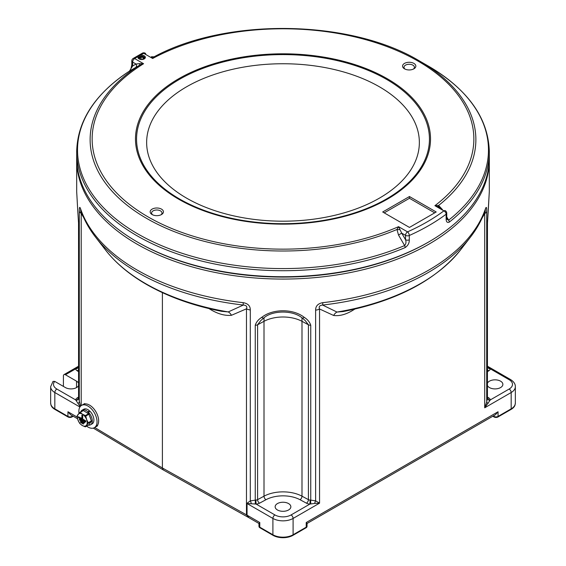 <?xml version="1.0" encoding="UTF-8"?>
<svg xmlns="http://www.w3.org/2000/svg" width="566" height="566" viewBox="0 0 566 566"><rect width="100%" height="100%" fill="white"/><g stroke="black" fill="none" stroke-linecap="round" stroke-linejoin="round"><path stroke-width="0.85" d="M138.125 242.432L137.114 241.852A206.314 119.115 0 0 0 428.887 241.852L427.882 242.432A204.885 118.287 180 0 1 138.125 242.432A204.885 118.287 180 0 1 138.118 242.432A204.885 118.287 0 0 0 138.125 242.432A204.885 118.287 0 0 0 428.384 242.142M489.307 158.791A206.314 119.115 180 0 1 489.314 159.959A206.314 119.115 180 0 1 361.95 270.003A206.314 119.115 180 0 1 137.114 244.187A206.314 119.115 180 0 1 76.686 159.959A206.314 119.115 180 0 1 76.693 158.791M246.953 515.513L246.854 503.407L250.299 500.868L255.86 500.082L256.08 504.058L247.045 503.507L247.045 515.159L248.17 516.595L246.472 514.862L246.472 308.824A7.139 4.125 0 0 0 250.299 309.927C250.299 305.902 247.922 303.482 243.182 302.668A7.139 1.125 96.5 0 0 243.366 305.039A205.359 118.563 180 0 1 137.793 272.543A205.359 118.563 180 0 1 95.534 237.104L105.573 250.066A194.364 112.217 0 0 0 145.568 283.601A194.364 112.217 0 0 0 228.232 311.923L221.631 311.321M255.167 503.896A2.858 0.46 -89.7 0 0 255.259 500.125L255.259 325.202C256.299 322.019 258.471 319.401 261.768 317.349C272.706 308.604 293.28 308.59 304.232 317.349C307.529 319.401 309.701 322.019 310.741 325.202L310.741 500.125L315.63 500.846A2.858 1.097 -71.1 0 0 314.731 503.429L309.92 504.058A5.71 3.297 180 0 1 306.461 503.181L300.044 499.721A24.989 14.426 0 0 0 265.956 499.721L259.539 503.181A5.71 3.297 180 0 1 256.08 504.058L274.92 514.94A11.419 6.594 0 0 0 291.08 514.94L309.92 504.058L310.14 500.082L310.741 500.125A2.858 0.46 -90.3 0 0 310.833 503.896M354.33 309.213A7.139 4.125 -120 0 0 354.33 309.376C346.852 314.243 339.961 316.274 333.664 315.481A7.139 5.809 111.2 0 1 336.989 312.057A194.364 112.217 0 0 0 460.427 250.066L470.466 237.104A205.359 118.563 180 0 1 322.599 305.046A7.139 1.125 83.5 0 0 322.783 302.668C317.979 303.546 315.587 306.029 315.63 310.133A7.139 4.125 0 0 0 319.549 308.979C318.559 306.708 319.571 305.392 322.599 305.046L336.989 312.057L343.237 311.541M484.503 211.564C485.536 209.576 485.607 210.255 484.715 213.615A7.139 4.125 180 0 0 486.718 211.351C486.76 207.206 486.335 206.342 485.444 208.762A7.139 5.717 18.8 0 1 485.196 210.262L485.055 210.474M487.468 397.884A2.858 2.328 172.4 0 0 487.475 397.962A2.858 2.328 172.4 0 0 490.305 399.914L484.715 407.803L486.718 402.065L487.46 397.707M489.979 400.466A2.858 2.158 -168.2 0 1 487.439 398.103L487.439 223.188L489.314 191.648L488.225 211.16A2.858 0.403 -175.9 0 0 488.217 211.125M301.989 317.752A2.858 1.358 -51.3 0 0 302.152 317.943L302.152 317.943A2.858 1.358 -51.3 0 0 304.232 317.349M301.989 317.809L301.989 496.184L308.413 499.644L308.413 324.778L305.145 320.483M277.446 509.98A7.853 4.535 0 0 0 286.007 510.964A7.853 4.535 0 0 0 290.853 506.775A7.853 4.535 0 0 0 288.554 503.57A7.853 4.535 0 0 0 279.993 502.587A7.853 4.535 0 0 0 275.147 506.775A7.853 4.535 0 0 0 277.446 509.98M306.156 527.724A2.858 1.648 -120 0 0 306.22 527.179A2.858 1.648 -0 0 0 307.055 526.012A2.858 2.858 0 0 1 306.921 526.889A2.766 1.599 180 0 1 306.156 527.724L293.032 535.302A14.185 8.193 180 0 1 272.968 535.302L259.844 527.724A2.766 1.599 180 0 1 259.079 526.889A2.858 2.858 0 0 1 258.945 526.012A2.858 1.648 0 0 0 259.78 527.179L272.904 534.757L272.904 518.435A2.858 1.648 -60 0 1 274.92 514.94M258.995 523.508L259.78 522.517L259.78 527.179A2.858 1.648 120 0 0 259.844 527.724M248.17 516.595L248.955 517.713L163.305 469.957L93.305 428.115M63.413 386.408L63.413 375.916A2.858 1.648 -120 0 1 64.008 374.614A2.858 1.648 -120 0 1 65.43 374.756L76.537 381.166A7.853 4.535 0 0 1 78.532 383.118M73.198 416.243L71.932 416.972A2.766 1.599 180 0 1 68.019 416.972L54.895 409.395A14.185 8.193 180 0 1 50.982 405.1L50.65 403.02A14.277 8.242 0 0 0 54.831 408.85L67.955 416.427A2.858 1.648 0 0 0 71.995 416.427L72.759 415.989M68.019 416.972A2.858 1.648 -60 0 1 67.955 416.427L67.955 411.765L70.517 414.694L77.549 418.755M511.105 409.395A2.858 1.648 -120 0 0 511.169 408.85A14.277 8.242 0 0 0 515.35 403.02L515.018 405.1A14.185 8.193 180 0 1 511.105 409.395L497.981 416.972A2.766 1.599 180 0 1 494.068 416.972L492.802 416.243M79.912 407.011L54.831 392.528A14.277 8.242 180 0 1 50.65 386.705L53.013 381.392L54.732 381.399L65.43 387.576A7.853 4.535 0 0 0 78.532 385.623M487.468 383.118A7.853 4.535 180 0 1 500.57 381.166A7.853 4.535 180 0 1 502.87 384.371A7.853 4.535 180 0 1 498.023 388.559A7.853 4.535 180 0 1 489.463 387.576A7.853 4.535 180 0 1 487.468 385.623M307.055 523.479L495.483 414.694L498.045 411.765L498.045 416.427A2.858 1.648 60 0 1 497.981 416.972M272.968 535.302A2.858 1.648 -60 0 1 272.904 534.757A14.277 8.242 0 0 0 293.096 534.757L306.22 527.179L306.22 522.517L307.055 523.423L307.055 526.012M264.011 317.752A2.858 1.358 -128.7 0 1 263.848 317.943L260.785 320.547L257.587 324.778L257.587 499.644L264.011 496.184A27.84 16.074 180 0 1 301.989 496.184A2.858 1.592 -61.7 0 1 300.044 499.721M250.299 309.927L250.299 500.868A2.858 1.104 -109.3 0 1 251.212 503.429M162.4 292.636L162.4 467.99L163.27 469.936M231.444 315.297A7.139 5.738 70.5 0 0 228.232 311.923L243.366 305.039C246.373 305.307 247.406 306.574 246.472 308.824L231.444 315.297C224.61 315.962 217.181 313.762 209.144 308.689A7.139 4.047 119.1 0 0 209.144 308.619M83.704 217.613L81.207 213.41L81.207 405.617M81.504 211.592C80.457 209.526 80.358 210.127 81.207 213.41A7.139 4.125 0 0 1 79.29 211.196C79.261 207.156 79.686 206.349 80.563 208.783A7.139 5.717 161.2 0 0 80.811 210.29L80.811 210.29C84.016 219.643 88.926 228.586 95.534 237.104M78.54 397.707L80.457 406.282M80.153 406.657L75.695 399.914A5.71 3.297 180 0 1 77.209 397.919L78.532 397.099M79.29 211.196L79.29 402.136A2.858 1.252 -8.9 0 1 77.839 403.332M78.554 222.756A2.858 1.648 0 0 0 78.532 222.969L77.775 211.16A2.858 0.403 -4.1 0 1 77.783 211.125L78.561 223.188L78.561 398.103A2.858 2.158 -11.8 0 1 76.021 400.466M78.532 397.884A2.858 2.328 7.6 0 1 78.525 397.962L78.525 397.962A2.858 2.328 7.6 0 1 75.695 399.914L56.848 389.033A2.858 1.648 -60 0 0 54.831 392.528L54.831 408.85A2.858 1.648 -60 0 0 54.895 409.395M78.532 366.549A2.858 2.328 -7.6 0 1 75.695 368.827L77.959 366.556L64.008 374.614M78.561 366.075L78.54 366.372A2.858 2.448 15.1 0 1 78.49 366.591L78.49 366.591A2.858 2.448 15.1 0 1 76.021 368.325M78.752 365.799L78.363 366.266A2.858 2.802 48.3 0 1 77.811 366.648M494.068 416.972A2.858 1.648 -60 0 1 494.005 416.427A2.858 1.648 0 0 0 498.045 416.427L511.169 408.85L511.169 392.528A2.858 1.648 -120 0 0 509.152 389.033A11.419 6.594 0 0 0 509.152 379.708A2.858 1.648 120 0 1 510.574 379.567L488.041 366.556L490.305 368.827A5.71 3.297 180 0 1 488.791 370.822L487.468 371.643M488.041 366.556L487.694 366.315A2.858 2.809 129.9 0 0 488.161 366.627M487.468 366.252L487.51 366.591A2.858 2.448 164.9 0 1 487.468 366.372L487.439 366.075M487.51 366.591A2.858 2.448 164.9 0 0 489.979 368.325M487.468 366.549A2.858 2.328 -172.4 0 0 490.305 368.827L509.152 379.708M487.446 222.756A2.858 1.648 180 0 1 487.468 222.969L487.284 398.011M486.718 211.351L486.718 402.065A2.858 1.274 -171 0 0 488.189 403.289M510.574 379.567C513.836 381.661 515.428 384.038 515.35 386.705A14.277 8.242 180 0 1 511.169 392.528L484.715 407.803L484.715 213.615L482.197 217.832M333.664 315.481L319.549 308.979L319.549 503.16L314.731 503.429M315.63 310.133L315.63 500.846L319.549 503.16L293.096 518.435A2.858 1.648 -120 0 0 291.08 514.94M305.208 320.547L302.152 317.943C292.452 309.666 271.822 310.536 263.848 317.943L263.848 317.943A2.858 1.358 -128.7 0 1 261.768 317.349M77.775 211.16L76.686 191.648L77.783 211.125M488.217 211.196A2.858 0.403 -175.9 0 0 488.225 211.16L487.468 222.969A2.858 1.648 180 0 1 487.439 223.188M428.887 241.852A206.314 119.115 0 0 0 489.314 157.624L489.314 151.596A206.314 119.115 180 0 1 449.291 222.105C447.147 223.011 446.1 221.83 446.142 218.568L446.142 214.217A2.858 1.847 -126.7 0 0 443.885 210.877L434.9 205.684L438.593 205.458A2.858 1.139 -60 0 0 438.799 206.972L434.9 205.684A190.855 110.186 0 0 0 417.956 61.057A190.855 110.186 0 0 0 152.664 58.482L151.363 56.763A2.858 2.851 -60 0 0 154.058 56.841M404.506 68.826L404.506 68.826A6.636 3.835 180 0 1 404.506 63.399A6.636 3.835 180 0 1 413.895 63.399A6.636 3.835 180 0 1 413.895 68.826A6.636 3.835 180 0 1 404.506 68.826M413.329 69.116A5.214 3.007 0 0 0 414.411 67.276A5.214 3.007 0 0 0 412.883 65.154A5.214 3.007 0 0 0 407.202 64.496A5.214 3.007 0 0 0 403.99 67.276A5.214 3.007 0 0 0 405.072 69.116M152.105 214.542L152.105 214.542A6.636 3.835 180 0 1 152.105 209.123A6.636 3.835 180 0 1 161.494 209.123A6.636 3.835 180 0 1 161.494 214.542A6.636 3.835 180 0 1 152.105 214.542M160.928 214.832A5.214 3.007 0 0 0 162.01 213A5.214 3.007 0 0 0 160.482 210.87A5.214 3.007 0 0 0 154.808 210.219A5.214 3.007 0 0 0 151.589 213A5.214 3.007 0 0 0 152.671 214.832M139.031 58.885L139.031 58.885A3.714 2.144 180 0 1 138.408 56.331L139.859 55.496A3.714 2.144 180 0 1 144.28 55.857A3.714 2.144 180 0 1 144.28 58.885A3.714 2.144 180 0 1 139.031 58.885M144.005 59.034A3 1.733 0 0 0 144.655 57.951A3 1.733 0 0 0 143.778 56.727A3 1.733 0 0 0 140.51 56.352A3 1.733 0 0 0 138.656 57.951A3 1.733 0 0 0 139.314 59.034M399.596 229.605A2.858 0.856 -176.3 0 1 396.971 229.485A192.872 111.353 180 0 1 140.007 214.387A192.872 111.353 180 0 1 139.491 65.26A2.858 0.92 58.7 0 0 139.42 63.654L143.58 63.725L139.491 65.26L129.458 71.111A205.479 118.634 0 0 0 137.708 233.836A205.479 118.634 0 0 0 404.626 245.566A2.858 1.38 67 0 1 405.122 247.604C407.994 245.616 409.381 243.026 409.289 239.85A2.858 1.648 180 0 1 405.525 239.708L405.525 235.357L401.711 233.157L405.525 239.708C406.338 241.944 406.041 243.896 404.626 245.566L398.506 235.024L396.971 229.485L398.549 226.669L401.711 233.157L398.506 235.024M145.766 54.499A2.858 1.648 120 0 0 145.179 53.19A2.858 1.648 120 0 0 143.75 53.331A2.858 1.599 -118.5 0 0 142.384 53.154L133.166 58.475A2.858 1.698 58.4 0 1 134.658 58.574A2.858 1.648 120 0 0 132.642 62.076L132.642 65.981L129.458 71.111A2.858 1.74 -123 0 0 129.409 71.139L129.409 71.139C95.017 93.899 77.443 120.721 76.686 151.596A206.314 119.115 180 0 0 137.114 235.824A206.314 119.115 180 0 0 405.122 247.604M442.478 209.639L438.593 205.458A192.872 111.353 180 0 0 419.385 60.916L428.292 66.059A205.479 118.634 0 0 1 428.299 66.066A205.479 118.634 0 0 1 448.619 220.167L446.998 219.318L446.744 217.556A2.858 1.648 180 0 1 446.142 218.568M139.859 55.496A203.456 117.466 0 0 1 143.75 53.331L152.664 58.482L154.136 56.805L151.363 56.763M379.418 86.803A136.356 78.724 0 0 0 186.582 86.803A136.356 78.724 0 0 0 186.582 198.135A136.356 78.724 0 0 0 379.418 198.135A136.356 78.724 0 0 0 379.418 86.803M434.688 212.851L409.451 198.284L384.215 212.851M442.096 209.837L438.799 206.972M382.701 211.981L409.451 227.426L436.209 211.981L409.451 196.529L382.701 211.981M409.451 198.284L409.451 196.529M135.529 67.623A2.858 2.335 60.1 0 0 136.031 64.036L139.42 63.654M138.408 56.331A203.456 117.466 0 0 0 134.658 58.574L143.58 63.725A190.855 110.186 0 0 0 141.38 212.837A190.855 110.186 0 0 0 398.549 226.669L407.541 231.862A2.858 1.429 65.9 0 1 409.289 235.498L409.289 239.85M446.744 216.955L448.619 220.167A2.858 1.882 51.8 0 1 449.291 222.105M132.642 65.981A2.858 1.648 180 0 1 131.807 64.821L131.807 60.909A2.858 1.648 180 0 0 132.642 62.076L136.031 64.036L132.642 65.981M76.686 151.596L76.686 157.624A206.314 119.115 0 0 0 137.114 241.852L138.118 242.432M80.74 411.885A8.426 4.861 60 0 1 82.12 410.18L83.733 409.253A8.426 4.861 60 0 1 89.159 410.513L87.553 413.123M82.12 410.18A8.426 4.861 60 0 1 87.963 411.807M90.546 424.776A8.426 4.861 60 0 0 88.579 412.402L89.782 411.065A8.426 4.861 60 0 1 92.159 423.842L90.546 424.776A8.426 4.861 60 0 1 88.381 425.123M89.159 410.513L88.098 413.456M88.579 412.402L88.225 413.527M79.014 413.293A12.848 7.422 60 0 1 81.518 405.419A12.848 7.422 60 0 1 89.937 407.456A12.848 7.422 60 0 1 96.673 418.663A12.848 7.422 60 0 1 94.373 427.677L95.987 426.743A12.848 7.422 -120 0 0 97.083 414.064A12.848 7.422 -120 0 0 85.968 403.905A12.848 7.422 -120 0 0 83.138 404.485A12.848 7.422 60 0 1 91.55 406.522A12.848 7.422 60 0 1 98.286 417.729A12.848 7.422 60 0 1 95.987 426.743L97.6 425.809M144.443 58.595A2.858 1.648 0 0 0 143.679 57.067A2.858 1.648 0 0 0 142.356 56.628A2.858 1.648 0 0 0 139.639 57.067A2.858 1.648 0 0 0 138.875 58.595M143.092 57.378L143.658 58.517L142.222 59.373L140.219 59.083L139.661 57.937L141.09 57.088L143.092 57.378L143.092 58.857M141.09 59.211L141.09 57.088M84.801 422.052L79.452 419.144L79.431 419.951L84.476 423.028L84.801 422.052L79.452 419.144M79.82 412.416A7.889 4.556 60 0 1 80.209 412.395L83.372 410.569A7.889 4.556 -120 0 0 82.983 410.591L79.82 412.416L77.096 415.946A7.889 4.556 60 0 0 77.082 416.449L77.952 420.014L79.551 423.149A7.889 4.556 60 0 0 79.926 423.63L82.155 425.427A6.983 4.033 -120 0 0 86.499 425.229A6.983 4.033 -120 0 0 86.633 419.604A6.983 4.033 -120 0 0 82.431 414.192A6.983 4.033 -120 0 0 78.087 414.397A6.983 4.033 -120 0 0 77.952 420.014A6.983 4.033 -120 0 0 82.155 425.427L85.119 426.799A7.889 4.556 60 0 0 85.508 426.778L88.671 424.953L91.395 421.415A7.889 4.556 -120 0 0 91.402 420.92L88.933 414.22A7.889 4.556 -120 0 0 88.558 413.732L85.395 415.557A7.889 4.556 60 0 1 85.77 416.045L88.933 414.22M78.384 416.746L78.363 417.552L85.629 421.981L85.954 421.005L82.671 419.003L82.756 415.557L82.049 415.126L81.66 418.748L78.384 416.746L81.674 418.394M83.648 423.099L80.521 421.55L80.499 422.349L83.322 424.075L83.648 423.099L80.521 421.55M83.372 410.569L88.558 413.732M91.402 420.92L88.239 422.745A7.889 4.556 60 0 1 88.225 423.241L91.395 421.415M88.225 423.241L85.508 426.778M88.239 422.745L86.633 419.604L85.77 416.045M80.209 412.395L82.431 414.192L85.395 415.557M85.629 421.981L85.65 421.175L82.671 419.003M82.367 419.18L82.756 415.557M82.452 415.734L81.745 415.303M84.476 423.028L84.497 422.222M83.322 424.075L83.344 423.269M94.373 427.677A12.848 7.422 60 0 1 86.605 426.148M80.563 208.783A206.314 119.115 0 0 0 137.114 270.017A206.314 119.115 0 0 0 243.182 302.668M322.783 302.668A206.314 119.115 0 0 0 485.444 208.762M264.011 317.809L264.011 321.318A27.84 16.074 0 0 1 301.989 321.318L308.413 324.778A2.858 1.648 0 0 0 310.741 325.202M255.259 325.202A2.858 1.648 180 0 0 257.587 324.778L264.011 321.318L264.011 496.184A2.858 1.592 -118.3 0 0 265.956 499.721M255.86 500.082A2.858 1.648 0 0 0 257.587 499.644A2.858 1.592 -118.3 0 0 259.539 503.181M293.032 535.302A2.858 1.648 -120 0 0 293.096 534.757L293.096 518.435A14.277 8.242 180 0 1 272.904 518.435L247.045 503.507A2.858 1.648 180 0 0 246.854 503.407M246.854 515.06A2.858 1.648 180 0 1 247.045 515.159L259.78 522.517M71.995 415.55L71.995 416.427A2.858 1.648 60 0 1 71.932 416.972M493.241 415.989L494.005 416.427L494.005 415.55M67.955 411.765L77.188 417.092M54.732 381.399A11.419 6.594 0 0 0 56.848 389.033M78.532 371.643L77.209 370.822A5.71 3.297 180 0 1 75.695 368.827L65.43 374.756M78.49 398.117A2.858 1.705 58.2 0 1 77.209 397.919M78.532 369.584A2.858 1.705 -58.2 0 1 77.209 370.822M487.468 397.099L488.791 397.919A5.71 3.297 180 0 1 490.305 399.914L509.152 389.033M487.468 369.584A2.858 1.705 -121.8 0 0 488.791 370.822M487.51 398.117A2.858 1.705 121.8 0 0 488.791 397.919M306.22 522.517L498.045 411.765M310.14 500.082A2.858 1.648 0 0 1 308.413 499.644A2.858 1.592 -61.7 0 1 306.461 503.181M94.671 427.5L162.4 467.99L246.472 514.862M354.818 309.1L354.33 309.376M78.716 398.011L78.532 222.969A2.858 1.648 0 0 0 78.561 223.188M76.537 387.576L76.537 381.166M446.142 214.217A206.314 119.115 180 0 1 409.289 235.498A2.858 1.648 180 0 1 405.525 235.357A2.858 1.648 -60 0 1 407.541 231.862A203.456 117.466 0 0 0 443.885 210.877A2.858 1.648 -60 0 1 445.315 210.736A2.858 2.858 0 0 1 446.744 213.205A2.858 1.648 180 0 1 446.142 214.217M179.45 198.928A146.438 84.546 0 0 0 386.55 198.928A146.438 84.546 0 0 0 386.55 79.36A146.438 84.546 0 0 0 179.45 79.36A146.438 84.546 0 0 0 179.45 198.928M387.307 78.752A147.507 85.162 180 0 1 387.307 199.197A147.507 85.162 180 0 1 178.693 199.197A147.507 85.162 180 0 1 178.693 78.752A147.507 85.162 180 0 1 387.307 78.752M90.645 418.854A6.424 3.707 -120 0 0 89.541 415.854M86.775 412.642A6.424 3.707 -120 0 0 86.357 412.366A6.424 3.707 -120 0 0 85.94 412.14M489.314 159.959L489.314 191.648M258.945 526.012L258.945 523.423M258.945 523.479L248.955 517.713M50.65 386.705L50.65 403.02M515.35 386.705L515.35 403.02M221.681 311.335C193.112 305.746 168.003 296.747 146.368 284.351C129.324 274.503 115.726 263.077 105.573 250.066M78.363 366.266L77.959 366.556M343.187 311.548C396.547 300.956 435.622 280.467 460.427 250.066M487.694 366.315L487.248 365.799M470.466 237.104C477.081 228.579 481.991 219.629 485.196 210.262M76.686 159.959L76.686 191.648M489.314 151.596C488.317 118.039 467.976 89.534 428.299 66.066L419.385 60.916C350.566 19.329 226.598 17.44 154.101 56.819M145.179 53.19A2.858 2.858 0 0 0 142.384 53.154M133.166 58.475A2.858 2.858 0 0 0 131.807 60.909M446.744 217.556L446.744 213.205M131.807 64.821C130.944 69.151 130.145 71.252 129.409 71.139M81.518 405.419L84.751 403.551M85.876 412.098L86.923 412.734M89.485 415.699L90.68 418.946"/></g></svg>
